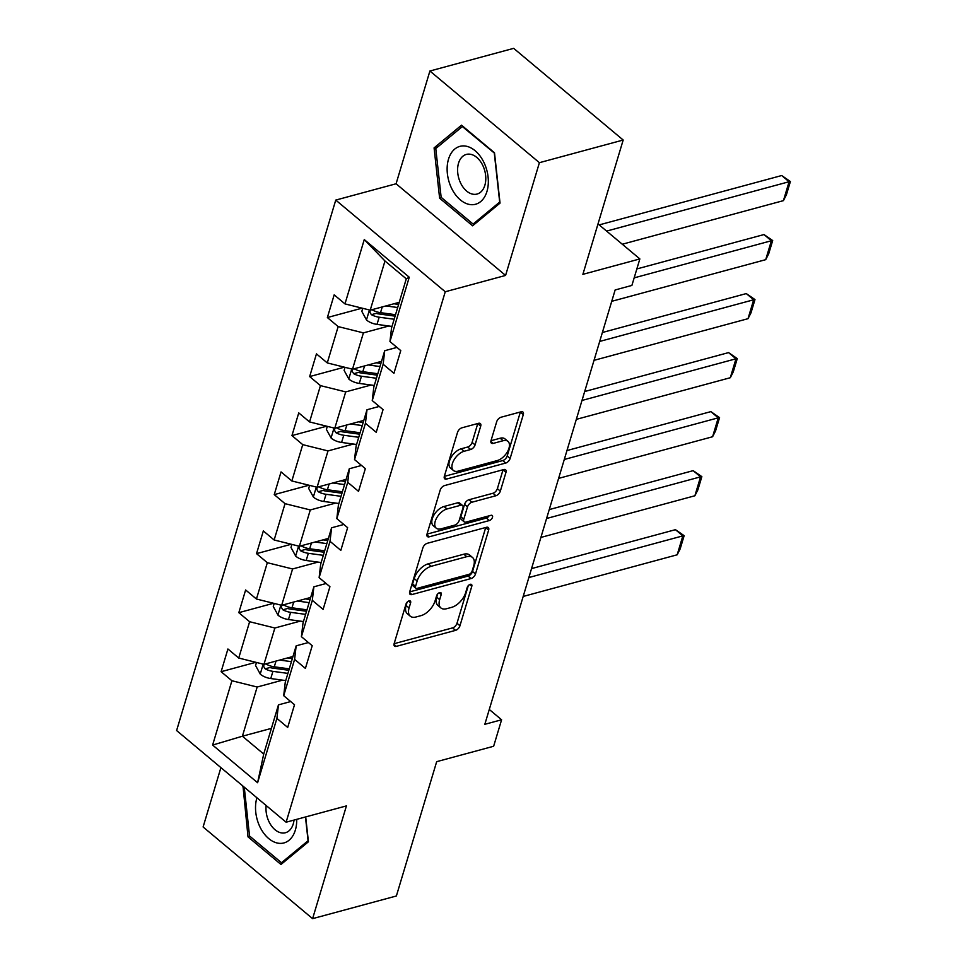 <?xml version="1.0" encoding="UTF-8"?>
<svg xmlns="http://www.w3.org/2000/svg" width="967" height="967" viewBox="0 0 967 967"><rect width="100%" height="100%" fill="white"/><g stroke="black" fill="none" stroke-linecap="round" stroke-linejoin="round"><path stroke-width="1.45" d="M409.089 600.87A3.167 1.741 129.9 0 0 406.007 604.085L394.161 643.551A4.533 2.478 129.9 0 0 394.548 646.125A4.533 2.478 129.9 0 0 396.337 646.367L455.554 630.363A4.533 2.478 129.9 0 0 459.954 625.758L471.787 586.292A3.167 1.741 129.9 0 0 471.521 584.491A3.167 1.741 129.9 0 0 470.264 584.322A3.167 1.741 129.9 0 0 467.182 587.537L465.659 592.65A14.493 7.929 129.9 0 1 451.565 607.373L446.633 608.714A14.493 7.929 129.9 0 1 440.892 607.941A14.493 7.929 129.9 0 1 439.671 599.673L441.206 594.572A3.167 1.741 129.9 0 0 440.928 592.759A3.167 1.741 129.9 0 0 439.683 592.59A3.167 1.741 129.9 0 0 436.601 595.817L435.065 600.918A14.493 7.929 129.9 0 1 420.971 615.653L416.04 616.982A14.493 7.929 129.9 0 1 410.298 616.209A14.493 7.929 129.9 0 1 409.077 607.953L410.612 602.84A3.167 1.741 129.9 0 0 410.346 601.039A3.167 1.741 129.9 0 0 409.089 600.87M480.696 426.145A4.533 2.478 129.9 0 0 480.321 423.558A4.533 2.478 129.9 0 0 478.52 423.316L461.912 427.813A4.533 2.478 129.9 0 0 457.512 432.418L444.361 476.235A4.533 2.478 129.9 0 0 444.747 478.822A4.533 2.478 129.9 0 0 446.536 479.064L505.741 463.048A4.533 2.478 129.9 0 0 510.141 458.443L523.292 414.625A4.533 2.478 129.9 0 0 522.917 412.039A4.533 2.478 129.9 0 0 521.116 411.797L501.051 417.224A4.533 2.478 129.9 0 0 496.651 421.83L491.031 440.577A4.533 2.478 129.9 0 0 491.405 443.164A4.533 2.478 129.9 0 0 493.194 443.406L503.154 440.71A12.112 6.636 129.9 0 1 507.941 441.363A12.112 6.636 129.9 0 1 507.518 451.637A12.112 6.636 129.9 0 1 497.183 460.582L458.213 471.122A12.112 6.636 129.9 0 1 453.414 470.482A12.112 6.636 129.9 0 1 453.849 460.195A12.112 6.636 129.9 0 1 464.172 451.263L470.663 449.498A4.533 2.478 129.9 0 0 475.075 444.893L480.696 426.145L477.734 423.667A4.533 2.478 129.9 0 0 477.783 423.522M220.911 767.629L203.106 826.978L312.607 918.65L396.373 895.986L436.673 761.67L493.641 746.258L501.595 719.774L484.83 724.307L615.145 289.955L631.898 285.422L639.852 258.926L598.017 223.909M539.405 162.686L429.904 71.014L396.083 183.766L505.584 275.438L539.405 162.686L623.183 140.022L582.883 274.338L639.852 258.926M505.584 275.438L445.255 291.756L286.111 822.216L176.61 730.544L335.754 200.084L445.255 291.756M312.607 918.65L346.428 805.898L286.111 822.216M427.257 543.309A4.533 2.478 129.9 0 0 422.857 547.914L409.706 591.744A4.533 2.478 129.9 0 0 410.093 594.318A4.533 2.478 129.9 0 0 411.882 594.56L471.086 578.544A4.533 2.478 129.9 0 0 475.498 573.951L488.637 530.121A4.533 2.478 129.9 0 0 488.262 527.535A4.533 2.478 129.9 0 0 486.461 527.293L427.257 543.309M427.039 533.989L440.178 490.16A4.533 2.478 129.9 0 1 444.59 485.567L503.795 469.551A4.533 2.478 129.9 0 1 505.584 469.793A4.533 2.478 129.9 0 1 505.971 472.367L500.338 491.127A4.533 2.478 129.9 0 1 495.938 495.733L471.932 502.224A4.533 2.478 129.9 0 0 467.52 506.829L463.785 519.267A4.533 2.478 129.9 0 0 464.172 521.854A4.533 2.478 129.9 0 0 465.961 522.095L490.958 515.326A3.167 1.741 129.9 0 1 492.215 515.496A3.167 1.741 129.9 0 1 492.106 518.191A3.167 1.741 129.9 0 1 489.399 520.536L429.215 536.818A4.533 2.478 129.9 0 1 427.414 536.576A4.533 2.478 129.9 0 1 427.039 533.989M429.904 71.014L513.682 48.35L623.183 140.022M362.093 308.159L327.366 317.551L338.16 326.592L327.269 362.915L316.463 353.874L309.658 376.574L320.452 385.615L309.561 421.938L298.755 412.897L291.949 435.597L302.744 444.639L291.853 480.962L281.046 471.92L274.241 494.62L285.035 503.662L274.144 539.985L263.338 530.943L256.533 553.644L267.327 562.697L256.436 599.02L245.63 589.967L238.825 612.667L249.619 621.721L238.728 658.043L227.922 648.99L221.117 671.702L231.911 680.744L212.619 745.061L257.597 782.726L263.713 754.055L278.46 704.858L290.704 701.558M327.366 317.551L334.171 294.85L344.977 303.892L364.269 239.574L409.259 277.227L389.955 341.556L400.761 350.598L393.944 373.298L383.15 364.257L372.247 400.58L383.053 409.621L376.236 432.322L365.441 423.28L354.538 459.603L365.345 468.644L358.527 491.345L347.733 482.303L336.83 518.626L347.637 527.668L340.819 550.368L330.025 541.327L319.122 577.65L329.928 586.691L323.111 609.391L312.317 600.35L301.414 636.673L312.22 645.714L305.403 668.415L294.609 659.373L283.706 695.696L294.512 704.738L287.695 727.438L276.9 718.396L257.597 782.726M381.518 361.356L352.508 369.201L363.411 332.878L388.831 326M396.953 347.407L384.709 350.719L373.818 387.042L372.247 400.58M363.411 332.878L338.16 326.592M352.508 369.201L327.269 362.915M383.15 364.257L384.709 350.719M363.81 420.379L334.8 428.224L345.702 391.901L371.123 385.023M379.245 406.43L367.001 409.742L356.11 446.065L354.538 459.603M345.702 391.901L320.452 385.615M334.8 428.224L309.561 421.938M365.441 423.28L367.001 409.742M346.101 479.402L317.091 487.247L327.994 450.924L353.414 444.046M361.537 465.453L349.292 468.765L338.402 505.088L336.83 518.626M327.994 450.924L302.744 444.639M317.091 487.247L291.853 480.962M347.733 482.303L349.292 468.765M328.393 538.426L299.383 546.27L310.286 509.947L335.706 503.07M343.829 524.477L331.584 527.789L320.693 564.112L319.122 577.65M310.286 509.947L285.035 503.662M299.383 546.27L274.144 539.985M330.025 541.327L331.584 527.789M310.685 597.449L281.675 605.294L292.578 568.971L317.998 562.105M326.121 583.5L313.876 586.812L302.985 623.135L301.414 636.673M292.578 568.971L267.327 562.697M281.675 605.294L256.436 599.02M312.317 600.35L313.876 586.812M292.977 656.472L263.967 664.329L274.87 628.006L300.29 621.128M308.413 642.535L296.168 645.835L285.277 682.158L283.706 695.696M274.87 628.006L249.619 621.721M263.967 664.329L238.728 658.043M294.609 659.373L296.168 645.835M271.413 728.369L242.403 736.213L257.162 687.029L282.582 680.152M257.162 687.029L231.911 680.744M263.713 754.055L242.403 736.213L212.619 745.061M276.9 718.396L278.46 704.858M396.083 183.766L335.754 200.084M501.595 719.774L489.29 709.476M389.955 341.556L391.526 328.018L406.285 278.834L384.975 260.993L370.216 310.177L399.226 302.333M409.259 277.227L406.285 278.834M384.975 260.993L364.269 239.574M370.216 310.177L344.977 303.892M255.844 662.298L221.117 671.702M273.552 603.275L238.825 612.667M291.26 544.252L256.533 553.644M308.969 485.229L274.241 494.62M326.677 426.205L291.949 435.597M344.385 367.182L309.658 376.574M243.007 786.123L248.011 836.878L280.986 864.486L308.425 841.774L305.693 816.922M461.525 125.178L434.086 147.891L439.622 198.199L472.597 225.807L500.036 203.106L494.5 152.786L461.525 125.178M249.957 836.346L248.011 836.878M243.273 786.34L242.475 786.558M441.568 197.679L439.622 198.199M437.821 146.875L434.086 147.891M407.095 602.211L406.116 605.475A14.493 7.929 129.9 0 0 407.349 613.731L410.298 616.209M440.892 607.941L437.93 605.463A14.493 7.929 129.9 0 1 436.709 597.195L437.688 593.943M394.125 643.696L452.592 627.885A4.533 2.478 129.9 0 0 456.992 623.28L468.27 585.664M409.67 591.889L468.137 576.066A4.533 2.478 129.9 0 0 472.537 571.473L485.688 527.644A4.533 2.478 129.9 0 0 485.724 527.498M415.544 586.413A3.167 1.741 129.9 0 0 415.81 588.214A3.167 1.741 129.9 0 0 417.067 588.383L469.031 574.325A3.167 1.741 129.9 0 0 472.114 571.11L473.733 565.719A14.493 7.929 129.9 0 0 472.5 557.463A14.493 7.929 129.9 0 0 466.771 556.678L431.246 566.287A14.493 7.929 129.9 0 0 417.152 581.022L415.544 586.413L412.583 583.935A3.167 1.741 129.9 0 0 412.849 585.736L415.81 588.214M472.5 557.463L469.551 554.985A14.493 7.929 129.9 0 0 463.809 554.212L466.771 556.678M412.583 583.935L414.202 578.544A14.493 7.929 129.9 0 1 428.284 563.809L463.809 554.212M464.172 521.854L461.211 519.376A4.533 2.478 129.9 0 1 460.836 516.789L464.559 504.351A4.533 2.478 129.9 0 1 468.971 499.746L492.977 493.255A4.533 2.478 129.9 0 0 497.376 488.649L503.009 469.889A4.533 2.478 129.9 0 0 503.045 469.744M426.991 534.135L486.449 518.058A3.167 1.741 129.9 0 0 489.072 515.846M447.008 508.968A12.112 6.636 129.9 0 0 436.685 517.901A12.112 6.636 129.9 0 0 436.25 528.187A12.112 6.636 129.9 0 0 441.049 528.828L454.78 525.117A4.533 2.478 129.9 0 0 459.18 520.512L462.915 508.074A4.533 2.478 129.9 0 0 462.54 505.487A4.533 2.478 129.9 0 0 460.739 505.245L447.008 508.968L444.046 506.49A12.112 6.636 129.9 0 0 433.724 515.423A12.112 6.636 129.9 0 0 433.301 525.71L436.25 528.187M462.54 505.487L459.579 503.009A4.533 2.478 129.9 0 0 457.79 502.767L460.739 505.245M444.046 506.49L457.79 502.767M453.414 470.482L450.453 468.004A12.112 6.636 129.9 0 1 450.888 457.717A12.112 6.636 129.9 0 1 461.211 448.785L467.714 447.02A4.533 2.478 129.9 0 0 472.114 442.415L477.734 423.667M507.941 441.363L504.979 438.885A12.112 6.636 129.9 0 0 500.193 438.232L503.154 440.71M490.982 440.722L500.193 438.232M444.324 476.38L502.78 460.57A4.533 2.478 129.9 0 0 507.192 455.965L520.331 412.147A4.533 2.478 129.9 0 0 520.379 412.002M256.485 662.455L255.566 665.526L260.353 674.265A12.22 6.31 16.7 0 0 270.76 678.544L285.748 680.575M528.876 577.529L682.847 535.875L677.178 554.792L523.195 596.446M279.705 660.074L291.43 661.658M675.449 529.674L684.14 535.67L682.847 535.875L675.449 529.674L531.548 568.608M287.646 657.923L292.36 658.563M264.221 664.256L263.544 666.275L265.139 668.813A12.22 6.31 16.7 0 0 272.924 671.352L287.912 673.395M288.843 670.288L272.09 668.016A6.225 3.215 -163.3 0 1 269.962 667.52L265.139 668.813M289.266 668.85L274.277 666.819A12.22 6.31 -163.3 0 1 266.493 664.281L265.454 663.918M684.14 535.67L680.164 548.918L677.178 554.792M256.92 797.775A29.977 19.739 -105.1 0 0 260.111 827.232A29.977 19.739 -105.1 0 0 283.295 843.091A29.977 19.739 -105.1 0 0 296.712 819.351M266.167 805.511A20.525 13.514 -105.1 0 0 269.128 821.986A20.525 13.514 -105.1 0 0 285.446 832.732A20.525 13.514 -105.1 0 0 294.028 820.076M283.875 862.093L281.482 862.733L249.534 835.984L244.252 787.162M305.463 816.982L308.074 840.734L281.482 862.733M448.495 159.204A29.977 19.739 -105.1 0 0 460.352 199.903A29.977 19.739 -105.1 0 0 486.969 191.418A29.977 19.739 -105.1 0 0 475.111 150.719A29.977 19.739 -105.1 0 0 448.495 159.204M458.527 163.218A20.525 13.514 -105.1 0 0 461.839 185.326A20.525 13.514 -105.1 0 0 477.057 194.053A20.525 13.514 -105.1 0 0 484.866 185.265A20.525 13.514 -105.1 0 0 481.554 163.145A20.525 13.514 -105.1 0 0 466.336 154.43A20.525 13.514 -105.1 0 0 458.527 163.218M494.318 153.306L499.685 202.067L473.093 224.066L441.145 197.316L435.779 148.567L462.371 126.556L494.548 153.245M475.486 223.413L473.093 224.066M462.975 126.399L462.371 126.556M274.193 603.432L273.274 606.502L278.061 615.242A12.22 6.31 16.7 0 0 288.468 619.521L303.457 621.551M546.585 518.493L700.555 476.852L694.886 495.769L540.904 537.422M297.413 601.039L309.138 602.634M693.158 470.651L701.849 476.646L700.555 476.852L693.158 470.651L549.256 509.585M305.354 598.899L310.069 599.54M281.929 605.233L281.252 607.252L282.848 609.79A12.22 6.31 16.7 0 0 290.632 612.329L305.62 614.371M306.551 611.265L289.798 608.992A6.225 3.215 -163.3 0 1 287.67 608.485L282.848 609.79M306.974 609.826L291.986 607.796A12.22 6.31 -163.3 0 1 284.201 605.257L283.162 604.895M701.849 476.646L697.872 489.894L694.886 495.769M291.901 544.409L290.982 547.479L295.769 556.218A12.22 6.31 16.7 0 0 306.176 560.497L321.165 562.528M564.293 459.47L718.263 417.829L712.594 436.746L558.612 478.387M315.121 542.016L326.846 543.611M710.866 411.628L719.557 417.623L718.263 417.829L710.866 411.628L566.964 450.549M323.063 539.876L327.777 540.517M299.637 546.21L298.96 548.229L300.556 550.767A12.22 6.31 16.7 0 0 308.34 553.305L323.329 555.336M324.259 552.242L307.506 549.969A6.225 3.215 -163.3 0 1 305.379 549.461L300.556 550.767M324.682 550.803L309.694 548.76A12.22 6.31 -163.3 0 1 301.909 546.234L300.87 545.871M719.557 417.623L715.58 430.871L712.594 436.746M309.609 485.386L308.691 488.456L313.477 497.183A12.22 6.31 16.7 0 0 323.885 501.474L338.873 503.505M582.001 400.447L735.972 358.793L730.303 377.722L576.32 419.364M332.829 482.992L344.554 484.588M728.574 352.604L737.265 358.6L735.972 358.793L728.574 352.604L584.672 391.526M340.771 480.853L345.485 481.493M317.345 487.187L316.668 489.205L318.264 491.744A12.22 6.31 16.7 0 0 326.048 494.282L341.037 496.313M341.967 493.218L325.214 490.946A6.225 3.215 -163.3 0 1 323.087 490.438L318.264 491.744M342.391 491.78L327.402 489.737A12.22 6.31 -163.3 0 1 319.618 487.211L318.578 486.848M737.265 358.6L733.288 371.848L730.303 377.722M327.317 426.362L326.399 429.421L331.185 438.16A12.22 6.31 16.7 0 0 341.593 442.451L356.581 444.482M599.709 341.424L753.68 299.77L748.011 318.687L594.028 360.34M350.538 423.969L362.262 425.565M746.282 293.581L754.973 299.577L753.68 299.77L746.282 293.581L602.381 332.503M358.479 421.817L363.193 422.458M335.053 428.163L334.377 430.182L335.972 432.72A12.22 6.31 16.7 0 0 343.756 435.259L358.745 437.289M359.676 434.195L342.922 431.923A6.225 3.215 -163.3 0 1 340.795 431.415L335.972 432.72M360.099 432.757L345.11 430.714A12.22 6.31 -163.3 0 1 337.326 428.176L336.286 427.825M754.973 299.577L750.996 312.825L748.011 318.687M345.026 367.339L344.107 370.397L348.894 379.137A12.22 6.31 16.7 0 0 359.301 383.416L374.289 385.458M634.171 277.867L771.388 240.747L765.719 259.664L611.736 301.317M368.246 364.946L379.971 366.541M763.99 234.558L772.681 240.553L771.388 240.747L763.99 234.558L636.842 268.947M376.187 362.794L380.901 363.435M352.762 369.128L352.085 371.159L353.68 373.697A12.22 6.31 16.7 0 0 361.465 376.236L376.453 378.266M377.384 375.172L360.631 372.887A6.225 3.215 -163.3 0 1 358.503 372.392L353.68 373.697M377.807 373.733L362.818 371.691A12.22 6.31 -163.3 0 1 355.034 369.152L353.995 368.802M772.681 240.553L768.705 253.789L765.719 259.664M362.734 308.316L361.815 311.374L366.602 320.113A12.22 6.31 16.7 0 0 377.009 324.392L391.998 326.435M606.599 231.089L789.096 181.723L783.427 200.64L622.289 244.228M385.954 305.923L397.679 307.518M781.699 175.535L790.39 181.53L789.096 181.723L781.699 175.535L599.202 224.9M393.895 303.771L398.609 304.412M370.47 310.105L369.793 312.136L371.388 314.674A12.22 6.31 16.7 0 0 379.173 317.212L394.161 319.243M395.092 316.149L378.339 313.864A6.225 3.215 -163.3 0 1 376.211 313.368L371.388 314.674M395.515 314.698L380.527 312.667A12.22 6.31 -163.3 0 1 372.742 310.129L371.703 309.778M790.39 181.53L786.413 194.766L783.427 200.64M406.116 605.475L409.077 607.953M439.103 592.819L441.206 594.572M436.709 597.195L439.671 599.673M469.696 584.539L471.787 586.292M456.992 623.28L459.954 625.758M452.592 627.885L455.554 630.363M393.992 644.409L396.337 646.367M408.521 601.087L410.612 602.84M485.688 527.644L488.637 530.121M472.537 571.473L475.498 573.951M468.137 576.066L471.086 578.544M409.537 592.602L411.882 594.56M428.284 563.809L431.246 566.287M414.202 578.544L417.152 581.022M503.009 469.889L505.971 472.367M497.376 488.649L500.338 491.127M492.977 493.255L495.938 495.733M468.971 499.746L471.932 502.224M464.559 504.351L467.52 506.829M460.836 516.789L463.785 519.267M486.449 518.058L489.399 520.536M426.87 534.848L429.215 536.818M472.114 442.415L475.075 444.893M467.714 447.02L470.663 449.498M461.211 448.785L464.172 451.263M490.849 441.448L493.194 443.406M520.331 412.147L523.292 414.625M507.192 455.965L510.141 458.443M502.78 460.57L505.741 463.048M444.191 477.094L446.536 479.064M263.205 664.136L260.232 674.047M272.924 671.352L270.76 678.544M276.006 661.065L274.277 666.819M280.913 605.112L277.94 615.024M290.632 612.329L288.468 619.521M293.714 602.042L291.986 607.796M298.622 546.089L295.648 555.989M308.34 553.305L306.176 560.497M311.422 543.019L309.694 548.76M316.33 487.054L313.356 496.965M326.048 494.282L323.885 501.474M329.131 483.996L327.402 489.737M334.038 428.03L331.065 437.942M343.756 435.259L341.593 442.451M346.839 424.972L345.11 430.714M351.746 369.007L348.773 378.919M361.465 376.236L359.301 383.416M364.547 365.949L362.818 371.691M369.454 309.984L366.481 319.896M379.173 317.212L377.009 324.392M382.255 306.926L380.527 312.667"/></g></svg>
